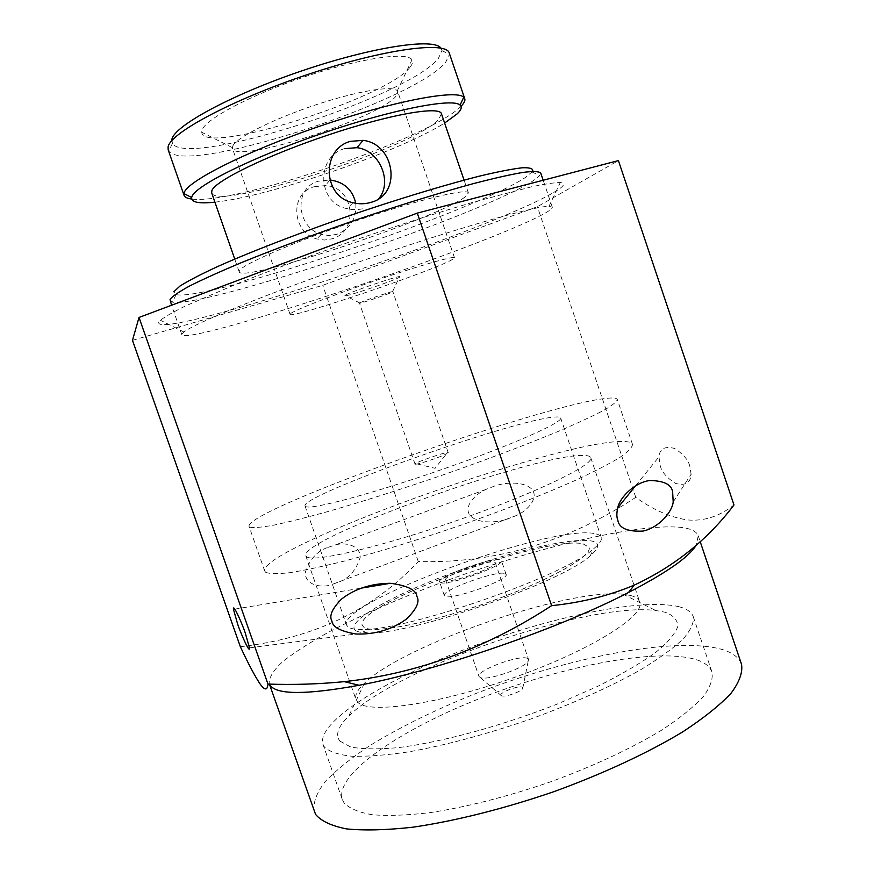 <?xml version="1.0" encoding="UTF-8"?>
<svg xmlns="http://www.w3.org/2000/svg" width="874" height="874" viewBox="0 0 874 874"><rect width="100%" height="100%" fill="white"/><g stroke="black" fill="none" stroke-linecap="round" stroke-linejoin="round"><path stroke-width="0.66" stroke-dasharray="4.37 3.28" d="M399.582 277.167L399.669 276.566C395.627 276.403 348.267 292.703 344.891 295.412L344.848 295.445C338.293 299.509 393.726 280.98 399.582 277.167M359.76 302.928C361.989 301.388 390.023 291.741 392.557 291.632L392.546 291.927C389.509 293.806 358.974 304.174 359.498 303.158L359.76 302.928M415.39 464.236L417.324 463.963C423.224 462.838 440.966 456.731 446.308 453.988L447.761 452.546C444.014 452.306 413.752 462.991 415.008 464.105L415.39 464.236M446.33 580.38L445.664 579.833C443.074 575.89 487.921 559.633 494.444 562.124L495.318 562.736C498.311 566.581 451.782 583.351 446.33 580.38M527.535 658.472C520.38 654.102 475.784 670.631 479.018 676.487L480.307 677.579C487.047 681.075 525.045 667.998 528.191 661.094L528.53 659.433L527.535 658.472M501.261 695.693C496.967 693.595 518.927 684.855 522.444 687.248L522.718 688.515C521.265 691.76 504.659 697.485 501.512 695.813L501.261 695.693M339.822 741.065L350.638 746.953C362.24 749.247 378.213 749.455 398.544 747.609C442.32 742.135 503.337 725.475 558.803 703.439L597.488 686.44C620.769 674.794 639.965 663.617 655.096 652.911C667.463 642.805 675.012 634.032 677.743 626.603C677.765 620.103 673.526 615.307 665.027 612.204L655.697 610.489C587.481 601.869 397.135 667.408 348.682 716.199C338.063 726.556 335.113 734.848 339.822 741.065M630.525 595.478C635.584 596.8 638.643 598.93 639.692 601.869C645.81 615.416 591.884 649.775 515.911 676.88C440.015 704.094 368.588 714.397 357.816 702.314L355.98 699.55C354.658 695.267 357.455 689.848 364.382 683.293C403.668 644.63 568.297 587.94 623.064 594.222L630.525 595.478M689.815 466.192C688.308 459.932 683.217 454.021 674.564 448.46C664.928 445.86 659.728 448.657 658.952 456.84L660.22 465.678C661.629 471.796 666.698 477.696 675.438 483.377C685.358 486.02 690.58 482.983 691.105 474.276L689.815 466.192M327.215 547.659C317.098 551.177 309.822 559.316 305.376 572.055C304.316 584.477 320.321 588.191 330.536 584.99L339.156 581.942C349.272 578.118 356.286 569.946 360.175 557.437C360.787 545.42 345.252 541.902 335.19 544.95L327.215 547.659M506.603 519.353L516.523 515.474C527.972 510.58 540.023 496.716 531.021 488.435C521.712 480.645 503.785 482.929 495.121 485.824L485.944 489.429C474.604 494.225 462.324 507.87 470.889 516.316C479.815 524.28 497.819 522.215 506.603 519.353M307.113 557.099C315.525 562.364 385.128 545.802 461.559 518.916C538.045 492.095 594.571 464.455 590.748 457.681C590.179 456.173 587.579 455.42 582.947 455.43C534.986 454.163 299.334 538.821 305.791 555.798L307.113 557.099M553.766 192.411C564.036 186.479 566.221 183.19 560.3 182.546C554.64 182.557 545.179 183.944 531.895 186.708L475.565 201.523C439.589 212.076 399.833 224.782 356.297 239.651C312.837 254.738 273.682 269.203 238.842 283.034L185.343 306.042C173.161 312.04 164.847 316.77 160.39 320.245L158.729 322.277C154.294 342.258 488.686 231.118 553.766 192.411M182.12 333.737L183.901 332.022C194.738 323.118 271.475 292.025 363.442 260.386C455.387 228.704 534.997 205.958 549.014 206.308L552.292 207.182C552.587 208.394 549.724 210.645 543.704 213.912C486.687 245.714 188.336 345.984 181.858 334.731L182.12 333.737M696.917 659.87C705.023 662.623 710.049 666.698 712.004 672.117C713.151 679.131 710.125 687.467 702.914 697.135C693.213 707.448 679.393 718.494 661.454 730.271C631.05 748.592 594.407 765.679 551.516 781.509C508.122 796.454 467.765 806.811 430.478 812.58C407.612 815.3 388.242 816.032 372.368 814.765C358.81 812.427 349.371 808.45 344.039 802.867L342.258 799.437C334.567 773.534 402.248 728.435 483.704 696.96C565.205 665.332 658.297 647.459 696.917 659.87M678.923 606.698C686.8 608.73 691.585 612.062 693.268 616.694C694.098 622.758 690.744 630.154 683.206 638.916C673.177 648.333 659.051 658.592 640.839 669.659C610.03 686.997 573.115 703.526 530.103 719.258C486.61 734.236 446.352 745.063 409.305 751.76C386.625 755.158 367.484 756.655 351.894 756.261C338.631 754.819 329.498 751.782 324.494 747.139L322.899 744.222C316.486 721.979 385.27 679.633 467 648.563C548.785 617.35 641.374 597.608 678.923 606.698M270.23 685.478L269.192 683.534C268.908 677.405 273.638 669.91 283.373 661.05C295.554 651.654 311.297 641.669 330.58 631.094C362.011 614.848 397.987 599.018 438.519 583.614C531.96 548.632 637.343 522.75 681.196 527.404C690.875 528.562 696.545 531.37 698.228 535.806L696.283 545.07M314.17 811.443C312.914 802.561 316.705 792.478 325.543 781.192C336.872 769.524 351.84 757.529 370.445 745.238C400.915 726.622 436.246 709.317 476.417 693.311C569.116 657.193 675.744 636.054 722.416 649.546C732.729 652.703 739.098 657.63 741.523 664.295M240.35 646.705C313.7 638.381 373.012 609.986 418.285 561.523C494.75 563.621 567.248 542.241 635.769 497.382C652.976 509.771 670.118 517.277 687.183 519.899C703.756 521.483 719.357 516.501 733.985 504.964M249.92 527.153C253.624 527.994 261.457 527.35 273.442 525.219C287.797 522.182 305.813 517.67 327.477 511.672C363.103 501.414 402.532 488.839 445.762 473.959C488.708 458.861 526.181 444.691 558.158 431.439C577.233 423.278 592.364 416.275 603.541 410.452C612.27 405.394 616.858 401.745 617.306 399.484C616.683 397.976 612.958 397.615 606.141 398.391C540.951 404.946 245.692 509.837 249.024 526.301L249.92 527.153M265.762 572.339C269.727 573.956 277.823 574.054 290.048 572.656C304.622 570.34 322.823 566.45 344.64 560.999C380.474 551.494 419.968 539.302 463.133 524.433C505.97 509.247 543.224 494.629 574.884 480.58C593.73 471.851 608.61 464.203 619.524 457.648C627.98 451.858 632.317 447.444 632.503 444.407C631.662 442.266 627.74 441.304 620.726 441.501C553.646 442.189 259.108 548.151 264.713 571.05L265.762 572.339M440.398 582.63C447.018 586.41 505.194 565.456 501.403 560.682L500.278 559.917C491.996 556.88 436.443 577.037 439.6 581.964L440.398 582.63M504.954 573.519L506.09 574.349C510.001 579.451 451.858 600.449 445.128 596.33L444.32 595.62C441.042 590.354 496.563 570.154 504.954 573.519M314.192 186.741L325.303 185.605C354.232 186.501 359.542 231.173 332.153 238.788L324.451 240.033L316.749 238.93C291.905 232.539 289.349 193.023 314.192 186.741M355.762 203.281C356.821 218.26 350.55 228.617 336.949 234.319L329.094 235.554L321.293 234.385C296.297 227.557 293.314 187.451 318.617 181.18L330.001 179.957M410.179 67.025C412.506 64.097 413.107 61.715 411.96 59.858C407.437 51.38 360.317 58.121 305.583 76.508C250.849 94.796 204.756 119.345 201.981 130.346L201.741 132.236C202.451 156.501 388.318 97.659 410.179 67.025M232.692 146.22C235.794 137.994 272.076 119.509 314.279 105.361C356.483 91.147 393.267 85.051 397.309 90.83L397.736 91.573L396.162 95.932C380.365 117.793 235.783 164.509 232.484 148.471L232.692 146.22M355.674 630.525C344.618 622.528 389.006 596.822 446.603 575.114C504.09 553.318 569.149 537.324 590.737 540.853C600.132 542.514 599.957 547.506 590.201 555.842C561.479 582.871 405.918 636.436 366.654 632.809C361.355 632.667 357.695 631.902 355.674 630.525M594.058 533.49C550.139 524.717 337.495 602.612 346.563 625.063L348.202 627.062C350.256 628.482 354.025 629.247 359.52 629.378C400.15 632.984 563.916 576.6 593.697 548.741C599.651 543.836 602.175 540.045 601.257 537.368C600.547 535.423 598.155 534.123 594.058 533.49M532.692 171.337L525.547 177.378C474.964 211.322 207.225 301.628 176.067 294.647L173.839 291.763M169.927 300.689L172.473 302.142C205.27 308.227 479.531 215.605 532.616 181.147L539.629 175.718L540.744 173.008M440.933 48.114L441.96 50.659L438.366 58.449C408.191 96.85 187.156 168.321 172.44 143.456L171.85 139.512M168.19 149.902L168.758 151.016C184.676 175.958 413.391 101.865 445.598 62.371L449.509 54.341L449.28 53.117M214.906 202.145C268.788 196.737 398.839 151.956 444.626 123.037M461.002 106.289L460.642 106.639C429.768 138.158 234.166 205.368 191.69 199.021M582.98 543.814L589.076 547.321C593.009 555.842 549.287 580.653 489.506 601.913C429.779 623.26 373.012 634.185 363.955 627.368L362.284 625.413C353.489 605.114 544.852 534.975 582.98 543.814M582.958 543.759L589.054 547.266C592.998 555.788 549.265 580.587 489.484 601.858C429.757 623.206 372.99 634.12 363.934 627.314L362.273 625.358C353.467 605.059 544.83 534.921 582.958 543.759M344.585 148.635C315.82 156.424 317.076 203.336 347.109 208.624C353.183 210.099 359.148 209.924 365.026 208.11M290.747 313.471C295.456 309.735 334.502 294.549 377.273 280.008C420.077 265.434 454.382 255.656 454.48 257.732L452.098 259.644C432.838 271.027 289.578 319.469 290.059 314.345L290.747 313.471M464.881 197.109C436.65 218.424 241.497 283.384 239.181 271.858L239.651 270.35C244.043 263.587 297.346 240.667 358.143 220.15C418.963 199.567 467.765 187.921 468.42 192.925L464.881 197.109M441.457 113.762L438.508 119.683C412.517 147.815 216.512 211.606 211.683 192.881M306.271 506.789L305.048 505.991C300.153 495.471 514.218 419.542 554.455 417.073C558.235 416.756 560.31 417.051 560.66 417.969C563.369 422.197 512.153 444.986 444.068 468.759C376.038 492.565 313.897 509.356 306.271 506.789M132.477 340.347L322.768 285.328L537.368 206.712L618.41 160.597M418.285 561.523L322.768 285.328M635.769 497.382L537.368 206.712M392.557 291.632L399.669 276.566M448.231 452.677L392.874 291.654M417.324 463.963L435.044 468.333L446.308 453.988M445.664 579.833L479.018 676.487M234.833 609.112L361.093 588.158M635.627 485.704L658.952 456.84M516.523 515.474L330.536 584.99M590.748 457.681L639.692 601.869M549.014 206.308L560.3 182.546M183.901 332.022L160.39 320.245M693.268 616.694L712.004 672.117M269.192 683.534L269.4 684.113M632.503 444.407L617.306 399.484M506.09 574.349L501.403 560.682M329.793 180.208L325.314 185.572M397.309 90.83L411.96 59.858M176.067 294.647L172.473 302.142M172.44 143.456L168.758 151.016M454.48 257.732L397.736 91.573M239.181 271.858L234.735 259.075M181.858 334.731L171.533 305.255M305.048 505.991L346.563 625.063M560.66 417.969L601.257 537.368M552.292 207.182L543.191 180.241M468.42 192.925L464.05 180.12M290.059 314.345L232.484 148.471M441.96 50.659L449.509 54.341M532.179 172.025L539.629 175.718M590.201 555.842L593.697 548.741M366.654 632.809L359.52 629.378M232.353 147.63L201.741 132.236M353.03 202.713L347.098 208.635M321.293 234.407L316.749 238.952M444.32 595.62L439.6 581.964M264.713 571.05L249.024 526.301M698.228 535.806L700.161 541.552M322.899 744.222L342.258 799.437M305.791 555.798L355.98 699.55M485.944 489.429L335.19 544.95M673.199 501.982L691.105 474.276M249.483 647.852L356.079 634.021M364.382 683.293L348.682 716.199M623.064 594.222L655.697 610.489M522.718 688.515L528.191 661.094M501.512 695.813L480.307 677.579M495.318 562.736L528.53 659.433M415.008 464.105L359.498 303.158M359.727 302.939L344.848 295.445"/><path stroke-width="1.31" d="M331.88 620.944C328.963 615.995 332.131 608.752 341.373 599.203C354.757 588.77 371.111 583.471 390.416 583.286C407.448 585.591 416.286 590.005 416.942 596.527C419.979 601.727 416.461 609.254 406.377 619.109C391.781 629.651 375.012 634.622 356.068 634.021C340.587 631.367 332.513 627.008 331.88 620.944M237.586 623.872L233.456 609.342C232.659 601.957 243.005 625.609 245.365 633.322L249.483 647.852C250.117 655.041 239.738 630.962 237.586 623.872M617.809 520.205C616.574 517.244 616.552 513.125 617.732 507.849C619.699 497.492 634.655 482.393 649.743 480.525C663.879 480.733 671.516 484.502 672.63 491.844L673.199 501.982C672.346 511.498 659.236 527.678 643.035 531.064C627.565 531.862 619.153 528.246 617.809 520.205M700.161 541.552L741.523 664.295C742.867 672.39 739.371 682.037 731.046 693.257C719.794 705.242 703.69 718.111 682.736 731.866C648.147 752.765 603.126 773.763 553.821 791.68C504.101 808.767 454.753 821.123 412.845 827.208C386.559 830.103 364.469 830.671 346.596 828.913C331.464 825.908 321.119 821.068 315.569 814.393L269.4 684.113M551.603 605.671C486.206 648.377 417.084 673.712 344.247 681.654C318.726 684.156 293.293 684.965 267.957 684.069C267.422 690.58 264.767 690.515 260.015 683.861C254.837 676.094 248.282 663.705 240.35 646.705L132.477 340.347L139.01 317.448L417.269 213.125L618.41 160.597L733.985 504.964C707.732 539.608 674.499 566.319 634.316 585.088C609.08 595.718 581.516 602.579 551.603 605.671L417.269 213.125M329.793 180.208L329.979 179.989C343.985 181.901 352.572 189.669 355.762 203.281M378.748 198.66C392.907 182.262 379.786 150.295 356.985 147.684L344.585 148.635M371.297 202.265C402.28 194.094 394.775 143.839 363.103 140.364L350.376 141.37C321.075 149.159 322.593 196.879 353.03 202.692C359.225 204.254 365.31 204.112 371.297 202.265M543.191 180.241L540.744 173.008C538.952 171.348 533.02 171.14 522.925 172.407C510.416 174.56 494.05 178.263 473.806 183.507C440.157 192.673 401.592 204.571 358.111 219.21C314.542 234.21 275.463 248.751 240.874 262.845C219.997 271.617 202.954 279.309 189.734 285.929C178.962 291.796 172.407 296.286 170.069 299.378L171.533 305.255M464.75 98.696L449.28 53.117C446.592 40.838 384.32 48.944 308.533 74.235C232.724 99.396 169.917 133.066 168.081 147.007L168.19 149.902L184.053 195.35L184.108 192.925C186.741 181.442 246.271 151.278 319.6 126.26C392.896 101.144 456.457 89.203 463.766 97.243L464.75 98.696C465.372 100.652 464.116 103.187 461.002 106.289M444.626 123.037L457.2 113.839C461.286 109.938 462.237 107.021 460.074 105.077C452.852 97.713 391.989 109.479 321.971 133.46C251.941 157.375 194.76 186.009 191.854 196.858L191.668 197.491C191.133 202.331 198.879 203.882 214.906 202.145M191.69 199.021C187.32 198.496 184.775 197.273 184.053 195.35M234.735 259.075L211.683 192.881L211.879 190.598C215.222 180.754 267.739 155.113 328.777 134.782C389.815 114.352 439.775 105.699 441.457 113.762L464.05 180.12M173.839 291.763L179.913 286.093C188.041 280.936 200.485 274.491 217.233 266.723C253.995 250.292 309.888 228.955 366.927 209.749C409.403 195.678 448.657 183.977 479.171 176.198C497.732 171.763 512.131 168.955 522.368 167.764C530.07 167.491 533.511 168.682 532.692 171.337M171.85 139.512C173.871 126.053 231.249 94.742 302 70.805C372.717 46.759 434.083 37.724 440.933 48.114M267.957 684.069L139.01 317.448M696.283 545.07C689.171 556.924 666.556 572.732 628.461 592.517C558.333 628.93 436.76 670.795 359.083 685.271C306.85 694.786 277.233 694.863 270.23 685.478M233.456 609.342L234.833 609.112M361.093 588.158L390.416 583.286M617.732 507.849L635.627 485.704M363.081 140.353L356.985 147.651M191.668 197.491L183.944 193.602M460.074 105.077L463.766 97.243M628.461 592.517L634.316 585.088M359.083 685.271L344.247 681.654"/></g></svg>
